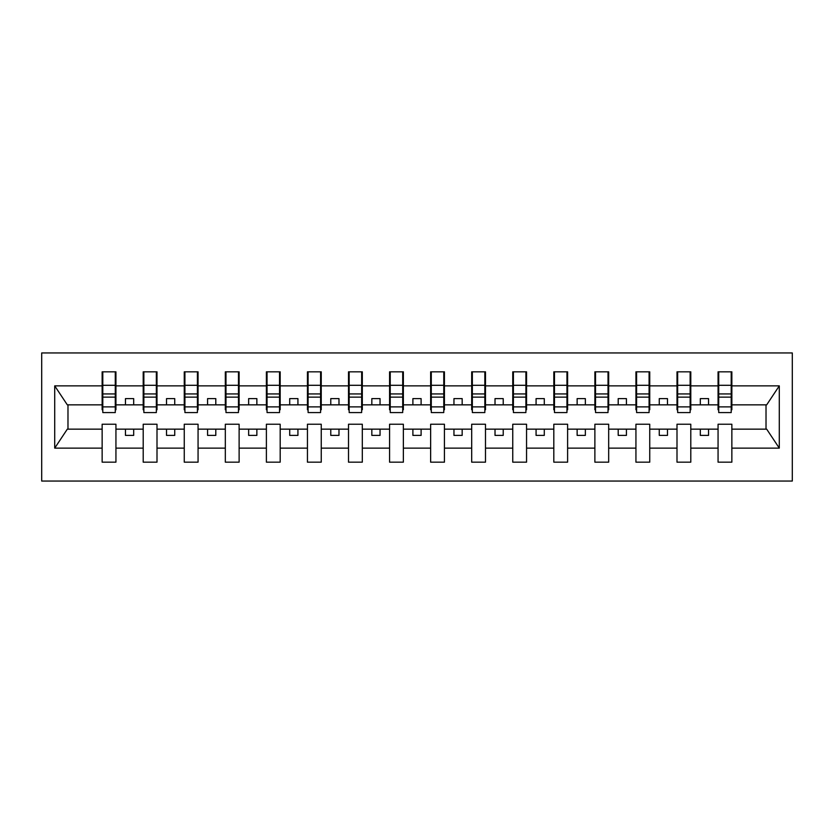 <?xml version="1.0" encoding="UTF-8"?>
<svg xmlns="http://www.w3.org/2000/svg" width="834" height="834" viewBox="0 0 834 834"><rect width="100%" height="100%" fill="white"/><g stroke="black" fill="none" stroke-linecap="round" stroke-linejoin="round"><path stroke-width="1.25" d="M41.7 481.051L792.3 481.051L792.3 352.949L41.7 352.949L41.7 481.051M731.199 409.775L731.856 409.775L731.856 404.844L766.686 404.844L779.29 385.871L779.29 448.129L731.856 448.129L731.856 424.225L718.064 424.225L718.064 429.156L690.792 429.156L690.792 424.225L677 424.225L677 429.156L649.738 429.156L649.738 424.225L635.935 424.225L635.935 429.156L608.674 429.156L608.674 424.225L594.882 424.225L594.882 429.156L567.61 429.156L567.61 424.225L553.818 424.225L553.818 429.156L526.556 429.156L526.556 424.225L512.754 424.225L512.754 429.156L485.492 429.156L485.492 424.225L471.69 424.225L471.69 429.156L444.428 429.156L444.428 424.225L430.636 424.225L430.636 429.156L403.364 429.156L403.364 424.225L389.572 424.225L389.572 429.156L362.31 429.156L362.31 424.225L348.508 424.225L348.508 429.156L321.246 429.156L321.246 424.225L307.444 424.225L307.444 429.156L280.182 429.156L280.182 424.225L266.39 424.225L266.39 429.156L239.118 429.156L239.118 424.225L225.326 424.225L225.326 429.156L198.065 429.156L198.065 424.225L184.262 424.225L184.262 429.156L157 429.156L157 424.225L143.208 424.225L143.208 429.156L115.936 429.156L115.936 424.225L102.144 424.225L102.144 429.156L67.314 429.156L54.71 448.129L54.71 385.871L67.314 404.844L102.144 404.844L102.144 385.871L54.71 385.871M731.856 448.129L731.856 462.172L718.064 462.172L718.064 429.156M718.064 448.129L690.792 448.129L690.792 462.172L677 462.172L677 429.156M690.792 448.129L690.792 429.156M677 448.129L649.738 448.129L649.738 462.172L635.935 462.172L635.935 429.156M649.738 448.129L649.738 429.156M635.935 448.129L608.674 448.129L608.674 462.172L594.882 462.172L594.882 429.156M608.674 448.129L608.674 429.156M594.882 448.129L567.61 448.129L567.61 462.172L553.818 462.172L553.818 429.156M567.61 448.129L567.61 429.156M553.818 448.129L526.556 448.129L526.556 462.172L512.754 462.172L512.754 429.156M526.556 448.129L526.556 429.156M512.754 448.129L485.492 448.129L485.492 462.172L471.69 462.172L471.69 429.156M485.492 448.129L485.492 429.156M471.69 448.129L444.428 448.129L444.428 462.172L430.636 462.172L430.636 429.156M444.428 448.129L444.428 429.156M430.636 448.129L403.364 448.129L403.364 462.172L389.572 462.172L389.572 429.156M403.364 448.129L403.364 429.156M389.572 448.129L362.31 448.129L362.31 462.172L348.508 462.172L348.508 429.156M362.31 448.129L362.31 429.156M348.508 448.129L321.246 448.129L321.246 462.172L307.444 462.172L307.444 429.156M321.246 448.129L321.246 429.156M307.444 448.129L280.182 448.129L280.182 462.172L266.39 462.172L266.39 429.156M280.182 448.129L280.182 429.156M266.39 448.129L239.118 448.129L239.118 462.172L225.326 462.172L225.326 429.156M239.118 448.129L239.118 429.156M225.326 448.129L198.065 448.129L198.065 462.172L184.262 462.172L184.262 429.156M198.065 448.129L198.065 429.156M184.262 448.129L157 448.129L157 462.172L143.208 462.172L143.208 429.156M157 448.129L157 429.156M718.72 406.888L731.199 406.888L731.199 412.569L718.72 412.569L718.72 371.828L718.064 371.828L718.064 385.871L690.792 385.871L690.792 409.775L690.135 409.775M718.72 409.775L718.064 409.775L718.064 385.871M677.656 406.888L690.135 406.888L690.135 412.569L677.656 412.569L677.656 371.828L677 371.828L677 385.871L649.738 385.871L649.738 409.775L649.081 409.775M677.656 409.775L677 409.775L677 385.871M636.592 406.888L649.081 406.888L649.081 412.569L636.592 412.569L636.592 371.828L635.935 371.828L635.935 385.871L608.674 385.871L608.674 409.775L608.017 409.775M636.592 409.775L635.935 409.775L635.935 385.871M595.539 406.888L608.017 406.888L608.017 412.569L595.539 412.569L595.539 371.828L594.882 371.828L594.882 385.871L567.61 385.871L567.61 409.775L566.953 409.775M595.539 409.775L594.882 409.775L594.882 385.871M554.474 406.888L566.953 406.888L566.953 412.569L554.474 412.569L554.474 371.828L553.818 371.828L553.818 385.871L526.556 385.871L526.556 409.775L525.9 409.775M554.474 409.775L553.818 409.775L553.818 385.871M513.41 406.888L525.9 406.888L525.9 412.569L513.41 412.569L513.41 371.828L512.754 371.828L512.754 385.871L485.492 385.871L485.492 409.775L484.835 409.775M513.41 409.775L512.754 409.775L512.754 385.871M472.346 406.888L484.835 406.888L484.835 412.569L472.346 412.569L472.346 371.828L471.69 371.828L471.69 385.871L444.428 385.871L444.428 409.775L443.771 409.775M472.346 409.775L471.69 409.775L471.69 385.871M431.293 406.888L443.771 406.888L443.771 412.569L431.293 412.569L431.293 371.828L430.636 371.828L430.636 385.871L403.364 385.871L403.364 409.775L402.707 409.775M431.293 409.775L430.636 409.775L430.636 385.871M390.229 406.888L402.707 406.888L402.707 412.569L390.229 412.569L390.229 371.828L389.572 371.828L389.572 385.871L362.31 385.871L362.31 409.775L361.654 409.775M390.229 409.775L389.572 409.775L389.572 385.871M349.165 406.888L361.654 406.888L361.654 412.569L349.165 412.569L349.165 371.828L348.508 371.828L348.508 385.871L321.246 385.871L321.246 409.775L320.59 409.775M349.165 409.775L348.508 409.775L348.508 385.871M308.1 406.888L320.59 406.888L320.59 412.569L308.1 412.569L308.1 371.828L307.444 371.828L307.444 385.871L280.182 385.871L280.182 409.775L279.526 409.775M308.1 409.775L307.444 409.775L307.444 385.871M267.047 406.888L279.526 406.888L279.526 412.569L267.047 412.569L267.047 371.828L266.39 371.828L266.39 385.871L239.118 385.871L239.118 409.775L238.461 409.775M267.047 409.775L266.39 409.775L266.39 385.871M225.983 406.888L238.461 406.888L238.461 412.569L225.983 412.569L225.983 371.828L225.326 371.828L225.326 385.871L198.065 385.871L198.065 409.775L197.408 409.775M225.983 409.775L225.326 409.775L225.326 385.871M184.919 406.888L197.408 406.888L197.408 412.569L184.919 412.569L184.919 371.828L184.262 371.828L184.262 385.871L157 385.871L157 409.775L156.344 409.775M184.919 409.775L184.262 409.775L184.262 385.871M143.865 406.888L156.344 406.888L156.344 412.569L143.865 412.569L143.865 371.828L143.208 371.828L143.208 385.871L115.936 385.871L115.936 371.828L115.28 371.828L115.28 412.569L102.801 412.569L102.801 397.14L115.28 397.14M143.865 409.775L143.208 409.775L143.208 385.871M143.208 448.129L115.936 448.129L115.936 462.172L102.144 462.172L102.144 429.156M115.936 448.129L115.936 429.156M102.801 397.14L102.801 371.828L102.144 371.828L102.144 385.871M102.144 404.844L102.144 409.775L102.801 409.775M731.856 404.844L731.856 371.828L731.199 371.828L731.199 406.888M677 371.828L690.792 371.828L690.792 385.871M635.935 371.828L649.738 371.828L649.738 385.871M594.882 371.828L608.674 371.828L608.674 385.871M553.818 371.828L567.61 371.828L567.61 385.871M512.754 371.828L526.556 371.828L526.556 385.871M471.69 371.828L485.492 371.828L485.492 385.871M430.636 371.828L444.428 371.828L444.428 385.871M389.572 371.828L403.364 371.828L403.364 385.871M348.508 371.828L362.31 371.828L362.31 385.871M307.444 371.828L321.246 371.828L321.246 385.871M266.39 371.828L280.182 371.828L280.182 385.871M225.326 371.828L239.118 371.828L239.118 385.871M184.262 371.828L198.065 371.828L198.065 385.871M143.208 371.828L157 371.828L157 385.871M779.29 385.871L731.856 385.871M102.144 448.129L54.71 448.129M102.144 371.828L115.936 371.828M718.064 371.828L731.856 371.828M718.064 404.844L708.535 404.844L708.535 398.6L700.32 398.6L700.32 404.844L708.535 404.844M700.32 404.844L690.792 404.844M700.32 429.156L700.32 435.4L708.535 435.4L708.535 429.156M677 404.844L667.471 404.844L667.471 398.6L659.267 398.6L659.267 404.844L667.471 404.844M659.267 404.844L649.738 404.844M659.267 429.156L659.267 435.4L667.471 435.4L667.471 429.156M635.935 404.844L626.417 404.844L626.417 398.6L618.202 398.6L618.202 404.844L626.417 404.844M618.202 404.844L608.674 404.844M618.202 429.156L618.202 435.4L626.417 435.4L626.417 429.156M594.882 404.844L585.353 404.844L585.353 398.6L577.138 398.6L577.138 404.844L585.353 404.844M577.138 404.844L567.61 404.844M577.138 429.156L577.138 435.4L585.353 435.4L585.353 429.156M553.818 404.844L544.289 404.844L544.289 398.6L536.074 398.6L536.074 404.844L544.289 404.844M536.074 404.844L526.556 404.844M536.074 429.156L536.074 435.4L544.289 435.4L544.289 429.156M512.754 404.844L503.225 404.844L503.225 398.6L495.021 398.6L495.021 404.844L503.225 404.844M495.021 404.844L485.492 404.844M495.021 429.156L495.021 435.4L503.225 435.4L503.225 429.156M471.69 404.844L462.172 404.844L462.172 398.6L453.957 398.6L453.957 404.844L462.172 404.844M453.957 404.844L444.428 404.844M453.957 429.156L453.957 435.4L462.172 435.4L462.172 429.156M430.636 404.844L421.107 404.844L421.107 398.6L412.893 398.6L412.893 404.844L421.107 404.844M412.893 404.844L403.364 404.844M412.893 429.156L412.893 435.4L421.107 435.4L421.107 429.156M389.572 404.844L380.043 404.844L380.043 398.6L371.828 398.6L371.828 404.844L380.043 404.844M371.828 404.844L362.31 404.844M371.828 429.156L371.828 435.4L380.043 435.4L380.043 429.156M348.508 404.844L338.979 404.844L338.979 398.6L330.775 398.6L330.775 404.844L338.979 404.844M330.775 404.844L321.246 404.844M330.775 429.156L330.775 435.4L338.979 435.4L338.979 429.156M307.444 404.844L297.926 404.844L297.926 398.6L289.711 398.6L289.711 404.844L297.926 404.844M289.711 404.844L280.182 404.844M289.711 429.156L289.711 435.4L297.926 435.4L297.926 429.156M266.39 404.844L256.862 404.844L256.862 398.6L248.647 398.6L248.647 404.844L256.862 404.844M248.647 404.844L239.118 404.844M248.647 429.156L248.647 435.4L256.862 435.4L256.862 429.156M225.326 404.844L215.797 404.844L215.797 398.6L207.583 398.6L207.583 404.844L215.797 404.844M207.583 404.844L198.065 404.844M207.583 429.156L207.583 435.4L215.797 435.4L215.797 429.156M184.262 404.844L174.733 404.844L174.733 398.6L166.529 398.6L166.529 404.844L174.733 404.844M166.529 404.844L157 404.844M166.529 429.156L166.529 435.4L174.733 435.4L174.733 429.156M143.208 404.844L133.68 404.844L133.68 398.6L125.465 398.6L125.465 404.844L133.68 404.844M125.465 404.844L115.936 404.844L115.936 385.871M125.465 429.156L125.465 435.4L133.68 435.4L133.68 429.156M115.936 404.844L115.936 409.775L115.28 409.775M779.29 448.129L766.686 429.156L731.856 429.156M67.981 404.844L67.981 429.156M766.019 429.156L766.019 404.844M115.28 380.043L115.936 380.043M102.144 380.043L102.801 380.043M102.801 393.94L115.28 393.94M157 371.828L156.344 371.828L156.344 406.888M156.344 380.043L157 380.043M143.208 380.043L143.865 380.043M143.865 397.14L156.344 397.14M143.865 393.94L156.344 393.94M198.065 371.828L197.408 371.828L197.408 406.888M197.408 380.043L198.065 380.043M184.262 380.043L184.919 380.043M184.919 397.14L197.408 397.14M184.919 393.94L197.408 393.94M239.118 371.828L238.461 371.828L238.461 406.888M238.461 380.043L239.118 380.043M225.326 380.043L225.983 380.043M225.983 397.14L238.461 397.14M225.983 393.94L238.461 393.94M280.182 371.828L279.526 371.828L279.526 406.888M279.526 380.043L280.182 380.043M266.39 380.043L267.047 380.043M267.047 397.14L279.526 397.14M267.047 393.94L279.526 393.94M321.246 371.828L320.59 371.828L320.59 406.888M320.59 380.043L321.246 380.043M307.444 380.043L308.1 380.043M308.1 397.14L320.59 397.14M308.1 393.94L320.59 393.94M362.31 371.828L361.654 371.828L361.654 406.888M361.654 380.043L362.31 380.043M348.508 380.043L349.165 380.043M349.165 397.14L361.654 397.14M349.165 393.94L361.654 393.94M403.364 371.828L402.707 371.828L402.707 406.888M402.707 380.043L403.364 380.043M389.572 380.043L390.229 380.043M390.229 397.14L402.707 397.14M390.229 393.94L402.707 393.94M444.428 371.828L443.771 371.828L443.771 406.888M443.771 380.043L444.428 380.043M430.636 380.043L431.293 380.043M431.293 397.14L443.771 397.14M431.293 393.94L443.771 393.94M485.492 371.828L484.835 371.828L484.835 406.888M484.835 380.043L485.492 380.043M471.69 380.043L472.346 380.043M472.346 397.14L484.835 397.14M472.346 393.94L484.835 393.94M526.556 371.828L525.9 371.828L525.9 406.888M525.9 380.043L526.556 380.043M512.754 380.043L513.41 380.043M513.41 397.14L525.9 397.14M513.41 393.94L525.9 393.94M567.61 371.828L566.953 371.828L566.953 406.888M566.953 380.043L567.61 380.043M553.818 380.043L554.474 380.043M554.474 397.14L566.953 397.14M554.474 393.94L566.953 393.94M608.674 371.828L608.017 371.828L608.017 406.888M608.017 380.043L608.674 380.043M594.882 380.043L595.539 380.043M595.539 397.14L608.017 397.14M595.539 393.94L608.017 393.94M649.738 371.828L649.081 371.828L649.081 406.888M649.081 380.043L649.738 380.043M635.935 380.043L636.592 380.043M636.592 397.14L649.081 397.14M636.592 393.94L649.081 393.94M690.792 371.828L690.135 371.828L690.135 406.888M690.135 380.043L690.792 380.043M677 380.043L677.656 380.043M677.656 397.14L690.135 397.14M677.656 393.94L690.135 393.94M731.199 380.043L731.856 380.043M718.064 380.043L718.72 380.043M718.72 397.14L731.199 397.14M718.72 393.94L731.199 393.94M102.801 406.888L115.28 406.888M102.801 385.298L115.28 385.298M143.865 385.298L156.344 385.298M184.919 385.298L197.408 385.298M225.983 385.298L238.461 385.298M267.047 385.298L279.526 385.298M308.1 385.298L320.59 385.298M349.165 385.298L361.654 385.298M390.229 385.298L402.707 385.298M431.293 385.298L443.771 385.298M472.346 385.298L484.835 385.298M513.41 385.298L525.9 385.298M554.474 385.298L566.953 385.298M595.539 385.298L608.017 385.298M636.592 385.298L649.081 385.298M677.656 385.298L690.135 385.298M718.72 385.298L731.199 385.298"/></g></svg>
